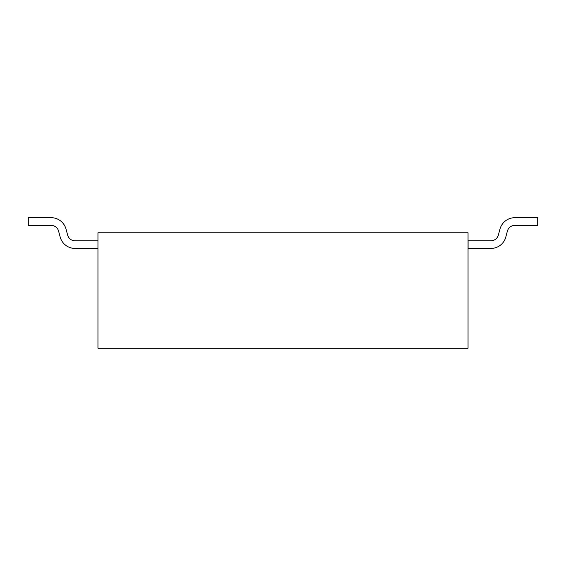<?xml version="1.0" encoding="UTF-8"?>
<svg xmlns="http://www.w3.org/2000/svg" width="566" height="566" viewBox="0 0 566 566"><rect width="100%" height="100%" fill="white"/><g stroke="black" fill="none" stroke-linecap="round" stroke-linejoin="round"><path stroke-width="0.85" d="M165.944 348.21L147.436 348.21M468.047 348.21L468.047 232.768L97.953 232.768L97.953 348.21L468.047 348.21M60.194 237.069A15.367 15.367 0 0 0 75.03 248.432L97.953 248.424M97.953 240.769L75.03 240.769A7.683 7.683 0 0 1 67.609 235.039M58.581 231.084L60.187 237.069L58.581 231.084A7.683 7.683 0 0 0 51.173 225.374M67.623 235.039L66.031 229.11L67.623 235.039M66.024 229.117A15.367 15.367 0 0 0 51.173 217.691L28.3 217.698L28.3 225.402L51.173 225.402M499.962 229.11L498.37 235.039L499.962 229.11M537.7 225.402L514.827 225.402L537.7 225.402L514.827 225.402L537.7 225.402L514.827 225.402L537.7 225.402L514.827 225.402L537.7 225.402L514.827 225.402L537.7 225.402L514.827 225.402L537.7 225.402L514.827 225.402L537.7 225.402L537.7 217.698L514.827 217.698A15.367 15.367 0 0 0 499.976 229.117M498.391 235.039A7.683 7.683 0 0 1 490.97 240.748L468.096 240.769L468.096 248.424L490.97 248.424A15.367 15.367 0 0 0 505.806 237.069M505.792 237.062L507.391 231.077M507.405 231.084A7.683 7.683 0 0 1 514.827 225.374"/></g></svg>
